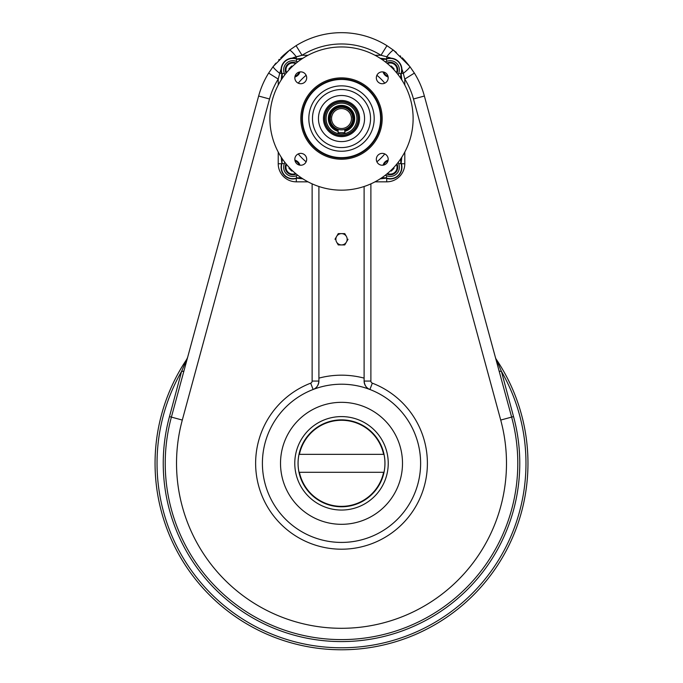 <?xml version="1.0" encoding="UTF-8"?>
<svg xmlns="http://www.w3.org/2000/svg" width="683" height="683" viewBox="0 0 683 683"><rect width="100%" height="100%" fill="white"/><g stroke="black" fill="none" stroke-linecap="round" stroke-linejoin="round"><path stroke-width="1.02" d="M346.401 236.446L344.77 233.62L346.401 236.446A5.652 5.652 0 0 1 341.509 244.924L338.247 244.924L341.509 244.924A5.652 5.652 0 0 0 346.401 242.098L344.77 244.924L341.509 244.924A5.652 5.652 0 0 1 336.617 236.446A5.652 5.652 0 0 1 346.401 236.446A5.652 5.652 0 0 1 346.401 242.098L344.77 244.924L341.509 244.924A5.652 5.652 0 0 1 336.617 236.446L338.247 233.62L344.77 233.62L338.247 233.62L334.986 239.272L336.617 236.446M336.617 242.098L338.247 244.924L336.617 242.098M348.031 239.272L346.401 242.098L348.031 239.272M299.017 454.349A43.43 43.43 0 0 0 299.017 472.286L299.402 472.286A43.055 43.055 0 0 0 383.615 472.286L384 472.286A43.43 43.43 0 0 0 384 454.349L383.615 454.349A43.055 43.055 0 0 0 299.402 454.349L299.017 454.349A43.43 43.43 0 0 0 299.017 472.286L299.402 472.286A43.055 43.055 0 0 0 383.615 472.286L384 472.286A43.43 43.43 0 0 0 384 454.349L299.402 454.349A43.055 43.055 0 0 1 383.615 454.349L299.017 454.349M341.509 506.777A43.456 43.456 0 0 1 303.875 441.594A43.456 43.456 0 0 1 379.142 441.594A43.456 43.456 0 0 1 341.509 506.777A43.456 43.456 0 0 1 303.875 441.594A43.456 43.456 0 0 1 379.142 441.594A43.456 43.456 0 0 1 341.509 506.777M384 472.286L299.402 472.286L384 472.286M341.509 510.047A46.726 46.726 0 0 1 301.041 439.954A46.726 46.726 0 0 1 381.976 439.954A46.726 46.726 0 0 1 341.509 510.047A46.726 46.726 0 0 1 301.041 439.954A46.726 46.726 0 0 1 381.976 439.954A46.726 46.726 0 0 1 341.509 510.047M341.509 524.313A60.992 60.992 0 0 0 402.5 463.322A60.992 60.992 0 0 0 341.509 402.33A60.992 60.992 0 0 0 280.517 463.322A60.992 60.992 0 0 0 341.509 524.313M341.509 402.33A60.992 60.992 0 0 0 288.687 493.818A60.992 60.992 0 0 0 394.33 493.818A60.992 60.992 0 0 0 341.509 402.33M338.119 131.23A13.131 13.131 0 0 1 330.137 111.995A13.131 13.131 0 0 1 354.187 121.95A13.131 13.131 0 0 1 344.898 131.23M350.473 109.587A12.67 12.67 0 0 1 344.898 130.76A12.67 12.67 0 0 0 350.473 109.587A12.67 12.67 0 0 0 330.563 112.166A12.67 12.67 0 0 0 338.119 130.76A12.67 12.67 0 0 1 330.563 112.166A12.67 12.67 0 0 1 350.473 109.587M350.336 109.724A12.482 12.482 0 0 1 344.898 130.564A12.482 12.482 0 0 0 350.336 109.724A12.482 12.482 0 0 0 330.734 112.234A12.482 12.482 0 0 0 338.119 130.564A12.482 12.482 0 0 1 330.734 112.234A12.482 12.482 0 0 1 350.336 109.724M383.061 71.92A7.496 7.496 0 0 0 388.14 77.008A7.496 7.496 0 0 1 383.061 71.92M396.934 73.209A7.496 7.496 0 0 0 386.851 63.126A7.496 7.496 0 0 1 396.934 73.209M394.031 68.795L393.809 69.64L394.031 68.795L393.809 69.64L394.031 68.795L391.265 66.029L394.031 68.795M390.42 66.251L391.265 66.029L390.42 66.251M396.456 72.637A6.821 6.821 0 0 0 387.423 63.604A6.821 6.821 0 0 1 396.456 72.637M383.82 72.074A6.821 6.821 0 0 0 387.987 76.24A6.821 6.821 0 0 1 383.82 72.074M388.14 160.095A7.496 7.496 0 0 0 383.061 165.184A7.496 7.496 0 0 1 388.14 160.095M386.851 173.977A7.496 7.496 0 0 0 396.934 163.894A7.496 7.496 0 0 1 386.851 173.977M391.265 171.074L390.42 170.852L391.265 171.074L390.42 170.852L391.265 171.074L394.031 168.308L391.265 171.074M393.809 167.463L394.031 168.308L393.809 167.463M387.423 173.499A6.821 6.821 0 0 0 396.456 164.466A6.821 6.821 0 0 1 387.423 173.499M387.987 160.864A6.821 6.821 0 0 0 383.82 165.03A6.821 6.821 0 0 1 387.987 160.864M299.965 165.184A7.496 7.496 0 0 0 294.877 160.095A7.496 7.496 0 0 1 299.965 165.184M286.083 163.894A7.496 7.496 0 0 0 296.174 173.977A7.496 7.496 0 0 1 286.083 163.894M288.986 168.308L289.216 167.463L288.986 168.308L289.216 167.463L288.986 168.308L291.752 171.074L288.986 168.308M292.597 170.852L291.752 171.074L292.597 170.852M286.561 164.466A6.821 6.821 0 0 0 295.594 173.499A6.821 6.821 0 0 1 286.561 164.466M299.197 165.03A6.821 6.821 0 0 0 295.03 160.864A6.821 6.821 0 0 1 299.197 165.03M294.877 77.008A7.496 7.496 0 0 0 299.965 71.92A7.496 7.496 0 0 1 294.877 77.008M296.174 63.126A7.496 7.496 0 0 0 286.083 73.209A7.496 7.496 0 0 1 296.174 63.126M291.752 66.029L292.597 66.251L291.752 66.029L292.597 66.251L291.752 66.029L288.986 68.795L291.752 66.029M289.216 69.64L288.986 68.795L289.216 69.64M295.594 63.604A6.821 6.821 0 0 0 286.561 72.637A6.821 6.821 0 0 1 295.594 63.604M295.03 76.24A6.821 6.821 0 0 0 299.197 72.074A6.821 6.821 0 0 1 295.03 76.24M296.567 81.994A5.934 5.934 0 0 1 296.567 73.602A5.934 5.934 0 0 1 304.951 73.602A5.934 5.934 0 0 1 304.951 81.994A5.934 5.934 0 0 0 302.296 72.074A5.934 5.934 0 0 0 295.03 79.339A5.934 5.934 0 0 0 304.951 81.994A5.934 5.934 0 0 0 302.296 72.074A5.934 5.934 0 0 0 295.03 79.339A5.934 5.934 0 0 0 304.951 81.994M313.864 146.196A39.102 39.102 0 0 1 331.392 80.782A39.102 39.102 0 0 1 379.278 128.669A39.102 39.102 0 0 1 313.864 146.196A39.102 39.102 0 0 1 331.392 80.782A39.102 39.102 0 0 1 379.278 128.669A39.102 39.102 0 0 1 313.864 146.196M329.522 130.538A16.947 16.947 0 0 1 337.12 102.177A16.947 16.947 0 0 1 357.883 122.94A16.947 16.947 0 0 1 329.522 130.538A16.947 16.947 0 0 1 337.12 102.177A16.947 16.947 0 0 1 357.883 122.94A16.947 16.947 0 0 1 329.522 130.538M328.736 131.324A18.065 18.065 0 0 1 336.83 101.101A18.065 18.065 0 0 1 358.959 123.23A18.065 18.065 0 0 1 328.736 131.324A18.065 18.065 0 0 1 336.83 101.101A18.065 18.065 0 0 1 358.959 123.23A18.065 18.065 0 0 1 328.736 131.324M325.21 134.85A23.051 23.051 0 0 1 335.541 96.286A23.051 23.051 0 0 1 363.774 124.519A23.051 23.051 0 0 1 325.21 134.85A23.051 23.051 0 0 1 335.541 96.286A23.051 23.051 0 0 1 363.774 124.519A23.051 23.051 0 0 1 325.21 134.85M369.477 90.583A39.554 39.554 0 0 0 303.303 108.315A39.554 39.554 0 0 0 351.745 156.757A39.554 39.554 0 0 0 369.477 90.583A39.554 39.554 0 0 0 303.303 108.315A39.554 39.554 0 0 0 351.745 156.757A39.554 39.554 0 0 0 369.477 90.583M370.271 89.789A40.681 40.681 0 0 0 302.219 108.025A40.681 40.681 0 0 0 352.035 157.85A40.681 40.681 0 0 0 370.271 89.789A40.681 40.681 0 0 0 302.219 108.025A40.681 40.681 0 0 0 352.035 157.85A40.681 40.681 0 0 0 370.271 89.789M378.066 155.109A5.934 5.934 0 0 0 380.721 165.03A5.934 5.934 0 0 0 387.995 157.764A5.934 5.934 0 0 0 378.066 155.109A5.934 5.934 0 0 0 380.721 165.03A5.934 5.934 0 0 0 387.995 157.764A5.934 5.934 0 0 0 378.066 155.109M378.066 81.994A5.934 5.934 0 0 0 387.995 79.339A5.934 5.934 0 0 0 380.721 72.074A5.934 5.934 0 0 0 378.066 81.994A5.934 5.934 0 0 0 387.995 79.339A5.934 5.934 0 0 0 380.721 72.074A5.934 5.934 0 0 0 378.066 81.994M304.951 155.109A5.934 5.934 0 0 0 295.03 157.764A5.934 5.934 0 0 0 302.296 165.03A5.934 5.934 0 0 0 304.951 155.109A5.934 5.934 0 0 0 295.03 157.764A5.934 5.934 0 0 0 302.296 165.03A5.934 5.934 0 0 0 304.951 155.109A5.934 5.934 0 0 1 304.951 163.502A5.934 5.934 0 0 1 296.567 163.502M318.389 141.671A32.699 32.699 0 0 1 333.048 86.972A32.699 32.699 0 0 1 373.089 127.012A32.699 32.699 0 0 1 318.389 141.671A32.699 32.699 0 0 1 318.389 95.432A32.699 32.699 0 0 1 364.628 95.432A32.699 32.699 0 0 1 364.628 141.671A32.699 32.699 0 0 1 318.389 141.671M296.9 178.212A11.679 11.679 0 0 1 281.848 163.16L281.217 157.107L281.848 163.16L282.378 158.934L281.848 163.16A11.679 11.679 0 0 0 296.9 178.212L296.883 177.896A11.38 11.38 0 0 1 282.164 163.177L284.265 163.997A9.118 9.118 0 0 0 296.063 175.796L296.883 177.896A11.38 11.38 0 0 1 282.164 163.177L284.265 163.997A9.118 9.118 0 0 0 296.063 175.796L297.848 175.309L296.063 175.796L296.9 178.212L302.953 178.844L296.9 178.212M281.217 79.988L281.848 73.943A11.679 11.679 0 0 1 296.9 58.892L302.953 58.26L296.9 58.892A11.679 11.679 0 0 0 281.848 73.943L282.164 73.926A11.38 11.38 0 0 1 296.883 59.208L301.126 59.421L296.883 59.208L296.063 61.308A9.118 9.118 0 0 0 284.265 73.107L284.76 74.891L284.265 73.107L282.164 73.926A11.38 11.38 0 0 1 296.883 59.208L296.063 61.308A9.118 9.118 0 0 0 284.265 73.107L281.848 73.943L281.217 79.988M380.072 58.26L386.117 58.892A11.679 11.679 0 0 1 401.169 73.943L401.8 79.988L401.169 73.943A11.679 11.679 0 0 0 386.117 58.892L386.134 59.208A11.38 11.38 0 0 1 400.861 73.926L400.639 78.169L400.861 73.926L398.752 73.107A9.118 9.118 0 0 0 386.954 61.308L385.169 61.794L386.954 61.308L386.134 59.208A11.38 11.38 0 0 1 400.861 73.926L398.752 73.107A9.118 9.118 0 0 0 386.954 61.308L386.117 58.892L380.072 58.26M401.8 157.107L401.169 163.16A11.679 11.679 0 0 1 386.117 178.212L380.072 178.844L386.117 178.212A11.679 11.679 0 0 0 401.169 163.16L400.861 163.177A11.38 11.38 0 0 1 386.134 177.896L381.899 177.682L386.134 177.896L386.954 175.796A9.118 9.118 0 0 0 398.752 163.997L400.861 163.177A11.38 11.38 0 0 1 386.134 177.896L386.954 175.796A9.118 9.118 0 0 0 398.752 163.997L398.266 162.213L398.752 163.997L401.169 163.16L401.8 157.107M290.881 169.188A71.604 71.604 0 0 1 322.974 49.389A71.604 71.604 0 0 1 410.679 137.087A71.604 71.604 0 0 1 290.881 169.188A71.604 71.604 0 0 1 322.974 49.389A71.604 71.604 0 0 1 410.679 137.087A71.604 71.604 0 0 1 290.881 169.188M362.041 98.019A29.036 29.036 0 0 0 313.463 111.039A29.036 29.036 0 0 0 349.022 146.597A29.036 29.036 0 0 0 362.041 98.019A29.036 29.036 0 0 0 320.976 98.019A29.036 29.036 0 0 0 320.976 139.084A29.036 29.036 0 0 0 362.041 139.084A29.036 29.036 0 0 0 362.041 98.019M301.126 177.682L296.883 177.896L301.126 177.682M400.639 158.934L400.861 163.177L400.639 158.934M381.899 59.421L386.134 59.208L381.899 59.421M282.378 78.169L282.164 73.926L282.378 78.169M381.037 79.032A55.895 55.895 0 0 0 376.888 75.284A55.895 55.895 0 0 1 384.785 83.172A55.895 55.895 0 0 0 381.037 79.032M306.129 75.284A55.895 55.895 0 0 0 298.24 83.172A55.895 55.895 0 0 1 306.129 75.284M298.24 153.931A55.895 55.895 0 0 0 306.129 161.82A55.895 55.895 0 0 1 298.24 153.931M376.888 161.82A55.895 55.895 0 0 0 384.785 153.931A55.895 55.895 0 0 1 376.888 161.82M398.266 74.891L398.752 73.107L398.266 74.891M297.848 61.794L296.063 61.308L297.848 61.794M385.169 175.309L386.954 175.796L385.169 175.309M284.76 162.213L284.265 163.997L284.76 162.213M351.472 118.552A9.963 9.963 0 0 1 336.531 127.183A9.963 9.963 0 0 1 336.531 109.92A9.963 9.963 0 0 1 351.472 118.552A9.963 9.963 0 0 1 336.531 127.183A9.963 9.963 0 0 1 336.531 109.92A9.963 9.963 0 0 1 351.472 118.552M352.795 117.894L352.812 118.552A11.304 11.304 0 0 1 335.857 128.336A11.304 11.304 0 0 1 335.857 108.768A11.304 11.304 0 0 1 352.812 118.552A11.304 11.304 0 0 1 335.857 128.336A11.304 11.304 0 0 1 335.857 108.768A11.304 11.304 0 0 1 352.812 118.552L352.326 115.282M352.351 115.376L352.291 115.162A11.304 11.304 0 0 0 330.734 115.162L330.213 118.552L330.649 121.668A11.304 11.304 0 0 0 330.657 121.685L330.692 121.805M352.735 117.28A11.304 11.304 0 0 0 352.735 117.22L352.368 115.436A11.304 11.304 0 0 1 352.368 115.436M352.795 119.166A11.304 11.304 0 0 1 352.787 119.243L352.548 120.959M352.368 121.694A11.304 11.304 0 0 0 352.368 121.676L352.522 121.104M352.65 120.439L352.735 119.858L352.65 120.439A11.304 11.304 0 0 1 352.454 121.386M330.47 120.942L330.367 120.439L330.47 120.942M330.563 115.734L330.563 115.734A11.304 11.304 0 0 0 330.367 116.691M330.709 115.231A11.304 11.304 0 0 1 330.709 115.222L330.213 118.552L330.649 121.685M330.734 121.941A11.304 11.304 0 0 0 338.119 129.335L338.119 132.673L338.119 129.335L338.691 129.497M340.843 129.83L341.509 129.855M344.642 129.411L344.898 132.673L338.119 132.673L344.898 132.673L344.898 129.335A11.304 11.304 0 0 0 352.291 121.941M330.282 119.824A11.304 11.304 0 0 0 330.29 119.884L330.231 119.218M330.213 118.594A11.304 11.304 0 0 1 330.213 118.501L330.282 117.245A11.304 11.304 0 0 1 330.29 117.22M330.657 115.401L330.213 118.552M349.67 110.39A11.543 11.543 0 0 1 344.898 129.591A11.543 11.543 0 0 0 349.67 110.39A11.543 11.543 0 0 0 331.622 112.601A11.543 11.543 0 0 0 338.119 129.591A11.543 11.543 0 0 1 331.622 112.601A11.543 11.543 0 0 1 349.67 110.39M352.513 115.965A11.304 11.304 0 0 1 352.659 116.691M330.512 121.139A11.304 11.304 0 0 1 330.367 120.413M350.063 109.997A12.098 12.098 0 0 1 344.898 130.163A12.098 12.098 0 0 0 350.063 109.997A12.098 12.098 0 0 0 331.101 112.388A12.098 12.098 0 0 0 338.119 130.163A12.098 12.098 0 0 1 331.101 112.388A12.098 12.098 0 0 1 350.063 109.997M344.898 131.29A13.173 13.173 0 0 0 350.831 109.237A13.173 13.173 0 0 0 330.094 111.969A13.173 13.173 0 0 0 338.119 131.29M352.411 107.649A15.419 15.419 0 0 0 326.619 114.565A15.419 15.419 0 0 0 345.504 133.441A15.419 15.419 0 0 0 352.411 107.649M353.333 106.736A16.716 16.716 0 0 1 345.837 134.696A16.716 16.716 0 0 1 325.364 114.223A16.716 16.716 0 0 1 353.333 106.736M352.445 107.615A15.47 15.47 0 0 1 345.513 133.492A15.47 15.47 0 0 1 326.568 114.548A15.47 15.47 0 0 1 352.445 107.615M313.113 389.489A9.041 9.041 0 0 0 318.91 381.054C318.363 385.579 316.434 388.388 313.113 389.489L310.68 383.163A2.262 2.262 0 0 0 312.131 381.054L318.91 381.054C318.363 385.579 316.434 388.388 313.113 389.489A9.041 9.041 0 0 0 318.91 381.054L318.91 378.126A88.141 88.141 0 0 1 364.107 378.126L364.107 381.054C364.654 385.579 366.583 388.388 369.904 389.489A9.041 9.041 0 0 1 364.107 381.054C364.654 385.579 366.583 388.388 369.904 389.489L372.337 383.163L369.904 389.489A9.041 9.041 0 0 1 364.107 381.054L370.886 381.054A2.262 2.262 0 0 0 372.337 383.163A2.262 2.262 0 0 1 370.886 381.054L370.886 183.855L370.886 381.054L364.107 381.054L364.107 378.126A88.141 88.141 0 0 0 318.91 378.126L318.91 186.493L318.91 381.054L312.131 381.054L312.131 183.855L312.131 381.054A2.262 2.262 0 0 1 310.68 383.163A85.879 85.879 0 0 0 272.935 515.016A85.879 85.879 0 0 0 410.09 515.016A85.879 85.879 0 0 0 372.337 383.163A85.879 85.879 0 0 1 410.09 515.016A85.879 85.879 0 0 1 272.935 515.016A85.879 85.879 0 0 1 310.68 383.163L313.113 389.489A79.1 79.1 0 0 0 279.996 513.053A79.1 79.1 0 0 0 407.76 506.538A79.1 79.1 0 0 0 313.113 389.489A79.1 79.1 0 0 1 362.255 386.988A79.1 79.1 0 0 0 265.03 483.521A79.1 79.1 0 0 0 397.25 519.447A79.1 79.1 0 0 0 313.113 389.489M307.999 181.832L296.311 181.832A18.082 18.082 0 0 1 278.229 163.749L278.229 152.061L278.229 163.749A18.082 18.082 0 0 0 296.311 181.832L307.999 181.832M278.229 85.042L278.229 79.083A74.584 74.584 0 0 0 269.537 98.992L182.301 420.062A164.979 164.979 0 0 0 341.509 628.3A164.979 164.979 0 0 0 500.716 420.062L413.48 98.992A74.584 74.584 0 0 0 404.788 79.083L404.788 85.042L404.788 79.083L403.303 73.354L401.903 69.077L403.303 73.354L401.373 73.354L403.303 73.354A11.304 1.52 142.7 0 0 409.817 66.499L414.376 73.098L404.788 79.083L403.303 73.354A11.304 1.52 142.7 0 0 409.817 66.499L414.376 73.098L404.788 79.083A74.584 74.584 0 0 1 413.48 98.992L424.382 96.03L413.48 98.992L500.716 420.062L511.627 417.1L424.382 96.03A85.879 85.879 0 0 0 414.376 73.098A85.879 85.879 0 0 1 424.382 96.03L499.025 370.741A6.779 1.665 164.8 0 0 501.416 371.347L496.319 359.403A6.779 6.779 0 0 1 495.406 357.397L499.025 370.741A6.779 1.665 164.8 0 0 501.416 371.347L496.319 359.403A6.779 6.779 0 0 1 495.406 357.397L511.627 417.1A176.282 176.282 0 0 1 341.509 639.604A176.282 176.282 0 0 1 171.399 417.1A176.282 176.282 0 0 0 341.509 639.604A176.282 176.282 0 0 0 511.627 417.1L500.716 420.062A164.979 164.979 0 0 1 341.509 628.3A164.979 164.979 0 0 1 182.301 420.062L171.399 417.1L258.635 96.03L171.399 417.1L182.301 420.062L269.537 98.992L258.635 96.03A85.879 85.879 0 0 1 268.641 73.098L273.2 66.499L289.464 50.243L296.063 45.684L302.04 55.272L296.311 56.757A11.304 1.52 -127.3 0 0 289.464 50.243L296.063 45.684L302.04 55.272L307.999 55.272L302.04 55.272L292.034 58.157L296.311 56.757A11.304 1.52 -127.3 0 0 289.464 50.243L273.2 66.499A11.304 1.52 -142.7 0 0 279.714 73.354L278.229 79.083L268.641 73.098A85.879 85.879 0 0 0 258.635 96.03L269.537 98.992A74.584 74.584 0 0 1 278.229 79.083L268.641 73.098L273.2 66.499A11.304 1.52 -142.7 0 0 279.714 73.354L281.644 73.354L279.714 73.354L278.229 79.083L278.229 85.042M404.788 152.061L404.788 163.749L401.373 163.749L404.788 163.749A18.082 18.082 0 0 1 386.715 181.832L375.018 181.832L386.715 181.832L386.715 178.417L386.715 181.832A18.082 18.082 0 0 0 404.788 163.749L404.788 152.061M187.33 358.447L181.601 371.347A6.779 1.665 -164.8 0 0 183.992 370.741A6.779 1.665 -164.8 0 1 181.601 371.347A184.47 184.47 0 0 0 341.509 647.783A184.47 184.47 0 0 0 501.416 371.347L513.539 416.579A178.272 178.272 0 0 1 341.509 641.585A178.272 178.272 0 0 1 169.478 416.579L181.601 371.347A184.47 184.47 0 0 0 341.509 647.783A184.47 184.47 0 0 0 501.416 371.347L513.539 416.579L511.627 417.1L513.539 416.579A178.272 178.272 0 0 1 341.509 641.585A178.272 178.272 0 0 1 169.478 416.579L171.399 417.1L169.478 416.579L181.601 371.347L186.707 359.403A186.45 186.45 0 0 0 464.551 603.413A186.45 186.45 0 0 0 496.319 359.403L496.319 359.403A186.45 186.45 0 0 1 218.475 603.413A186.45 186.45 0 0 1 186.707 359.403L187.62 357.397A6.779 6.779 0 0 1 186.707 359.403L187.33 358.447M280.585 70.426L280.901 69.598L280.585 70.426M293.297 57.662L294.706 57.193L293.297 57.662M288.32 51.123L283.377 55.332L288.32 51.123M283.189 55.511L282.66 56.006L283.189 55.511M282.566 56.1L280.704 57.901L282.566 56.1M279.338 59.301L278.638 60.044L279.338 59.301M275.915 63.126L274.54 64.783L275.915 63.126M273.823 65.696L273.465 66.149L273.823 65.696M386.715 56.757L380.977 55.272A74.584 74.584 0 0 0 302.04 55.272A74.584 74.584 0 0 1 380.977 55.272L386.962 45.684L393.562 50.243A11.304 1.52 127.3 0 0 386.715 56.757L386.715 58.687L386.715 56.757L380.977 55.272L386.962 45.684A85.879 85.879 0 0 0 296.063 45.684A85.879 85.879 0 0 1 386.962 45.684L393.562 50.243L409.817 66.499L393.562 50.243A11.304 1.52 127.3 0 0 386.715 56.757L390.992 58.157L386.715 56.757M389.634 57.628L390.463 57.944L389.634 57.628M402.407 70.34L402.868 71.732L402.407 70.34M408.938 65.363L404.72 60.411L408.938 65.363M404.567 60.249L403.977 59.617L404.567 60.249M403.713 59.336L402.833 58.422L403.713 59.336M402.697 58.286L402.159 57.748L402.697 58.286M400.759 56.382L400.178 55.835L400.759 56.382M396.353 52.463L395.278 51.584L396.353 52.463M394.364 50.866L393.912 50.508L394.364 50.866M281.114 69.077L279.714 73.354L281.114 69.077M375.018 55.272L380.977 55.272L375.018 55.272M187.62 357.397L186.707 359.403A6.779 6.779 0 0 0 187.62 357.397M296.311 178.417L296.311 181.832L296.311 178.417M296.311 56.757L296.311 58.687L296.311 56.757M281.644 163.749L278.229 163.749L281.644 163.749M364.107 378.126L364.107 186.493L364.107 378.126"/></g></svg>
